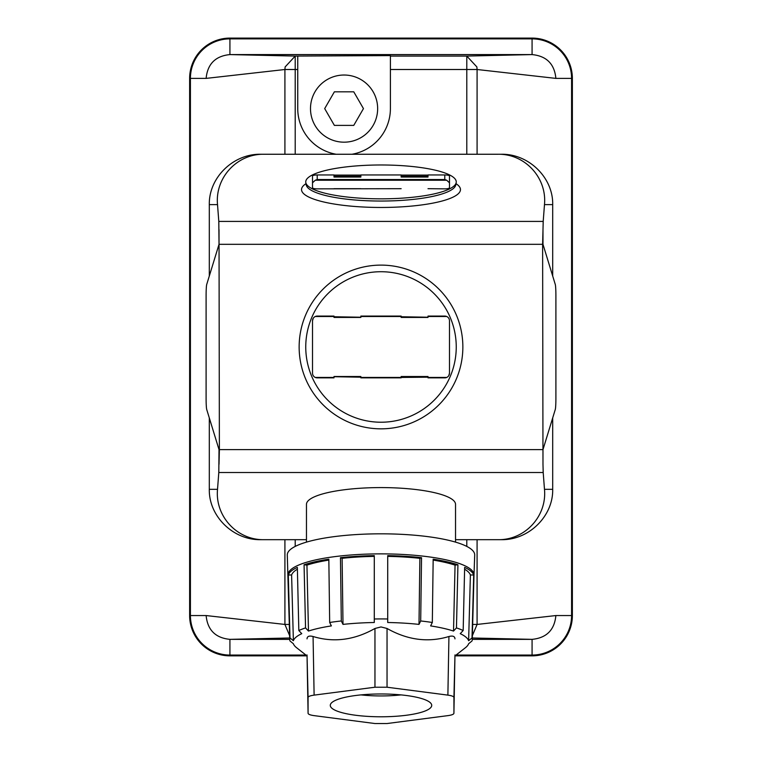 <?xml version="1.0" encoding="UTF-8"?>
<svg xmlns="http://www.w3.org/2000/svg" width="762" height="762" viewBox="0 0 762 762"><rect width="100%" height="100%" fill="white"/><g stroke="black" fill="none" stroke-linecap="round" stroke-linejoin="round"><path stroke-width="1.14" d="M333.994 317.23L333.994 316.087L316.382 316.154M360.855 317.23L333.994 316.754M329.679 622.478L328.832 559.184A92.954 20.907 0 0 0 304.067 564.756L306.943 565.128L308.477 631.06A87.878 19.764 0 0 1 331.375 625.907L329.679 622.478A91.259 20.526 0 0 1 341.309 620.963L343.005 624.392A87.878 19.764 0 0 1 374.285 622.506L374.285 618.982A91.259 20.526 0 0 1 381 618.925A91.259 20.526 0 0 1 387.715 618.982L387.715 555.641A92.954 20.907 0 0 1 421.538 557.679L420.691 620.963A91.259 20.526 0 0 1 432.321 622.478L430.625 625.907A87.878 19.764 0 0 1 453.523 631.06L456.457 627.907A91.259 20.526 0 0 1 463.172 630.526L464.649 567.376A92.954 20.907 0 0 1 473.707 574.986L472.011 637.937A91.259 20.526 0 0 1 472.259 639.575A91.259 20.526 0 0 1 472.011 640.966L468.62 643.728A87.878 19.764 0 0 1 465.477 647.662L454.895 655.977M306.943 565.128A89.64 20.164 0 0 1 328.841 560.089M295.208 154.257L295.208 56.074L390.401 55.597L390.401 108.604A46.33 46.33 0 0 1 351.93 154.257M542.982 229.648L542.982 244.316L555.279 284.445A11.411 0.8 -90 0 1 555.898 295.57L555.898 398.374A11.411 0.8 -90 0 1 555.279 409.499L542.982 449.628L542.982 464.296L542.62 244.316L543.201 221.418L544.478 204.626C547.078 177.698 524.885 153.695 497.919 154.257L264.081 154.257C237.115 153.695 214.922 177.698 217.522 204.626L209.302 204.626L209.302 275.958M314.115 715.632L374.961 723.538L387.039 723.538L447.885 715.632C451.733 715.089 453.752 714.308 453.923 713.289L453.923 697.478C453.761 696.449 451.752 695.668 447.885 695.125L387.039 687.219L374.961 687.219L314.115 695.125C310.248 695.668 308.239 696.449 308.077 697.478L308.077 713.289C308.248 714.308 310.267 715.089 314.115 715.632M313.211 318.316L312.515 320.783L312.515 373.161A4.696 4.696 0 0 0 317.211 377.857L333.994 377.857L316.382 377.781M455.533 539.677L501.263 539.677L477.088 539.677L477.088 624.44L555.879 615.553L571.586 615.553A39.51 39.51 0 0 1 532.076 655.063L456.057 655.063M390.401 56.074L466.792 56.074L476.869 66.932L477.088 69.504L555.879 78.391C554.469 63.932 546.535 55.997 532.076 54.588L229.924 54.588L295.208 56.074L285.131 66.932L284.912 69.504L206.121 78.391L190.414 78.391A39.51 39.51 0 0 1 229.924 38.872L532.076 38.872A39.51 39.51 0 0 1 571.586 78.391L571.586 615.553L572.367 615.553A40.291 40.291 0 0 1 532.076 655.844L455.076 655.844M428.006 188.69L444.789 188.852A4.696 1.057 0 0 0 449.485 187.795L449.485 176.012A4.696 1.057 180 0 0 444.789 174.955L428.006 174.955L428.006 177.041L401.145 177.041L401.145 174.955L360.855 174.955L360.855 177.041L333.994 177.041L333.994 174.955L317.211 174.955L317.211 179.537L315.287 180.232L312.515 182.804L312.515 188.919M401.145 188.7L317.211 188.852A4.696 1.057 0 0 1 312.515 187.795L312.515 176.012A4.696 1.057 180 0 1 317.211 174.955M381 198.834A75.248 16.926 0 0 0 456.19 182.594A75.248 16.926 0 0 0 381 164.983A75.248 16.926 0 0 0 305.81 182.594A75.248 16.926 0 0 0 381 198.834M336.213 154.257A46.33 46.33 0 0 1 297.742 108.604L297.742 56.074M289.989 637.937L293.38 640.709L291.608 574.986L288.293 574.986L289.989 637.937A91.259 20.526 0 0 0 289.741 639.575A91.259 20.526 0 0 0 289.989 640.966L293.38 643.728A87.878 19.764 0 0 0 296.523 647.662L307.105 655.977M428.006 377.857L444.789 377.857L428.006 377.857L428.006 377.19L360.855 377.857L360.855 376.714M360.855 377.19L333.994 376.714M217.522 204.626L218.799 221.418L219.018 244.316L206.721 284.445A11.411 0.8 90 0 0 206.102 295.57L206.102 398.374A11.411 0.8 90 0 0 206.721 409.499L219.018 449.628L218.799 472.526L543.201 472.526L544.478 489.318C547.078 516.236 524.885 540.239 497.919 539.677M306.467 542.125L306.467 504.358A74.533 16.764 0 0 1 381 487.585A74.533 16.764 0 0 1 455.533 504.358L455.533 542.125M445.627 377.781L444.789 377.857A4.696 4.696 0 0 0 449.485 373.161L448.789 375.618M446.199 377.638L446.97 377.323M401.145 177.041L428.006 177.041M390.401 69.504L466.792 69.504L466.792 56.074L532.076 54.588L532.076 38.1L229.924 38.1A40.291 40.291 0 0 0 189.633 78.391L190.414 78.391L190.414 615.553L189.633 615.553A40.291 40.291 0 0 0 229.924 655.844L306.924 655.844M189.633 78.391L189.633 615.553M312.934 375.095L313.392 375.895M315.03 377.323L315.801 377.638M315.801 316.297L315.03 316.621M449.066 318.84L448.608 318.04M446.97 316.621L446.199 316.297M572.367 615.553L572.367 78.391A40.291 40.291 0 0 0 532.076 38.1M454.971 654.939L453.923 697.478M401.145 377.19L401.145 376.714M445.627 316.154L444.789 316.087A4.696 4.696 0 0 1 449.485 320.783L449.485 373.161M360.855 316.087L401.145 316.087L360.855 316.087L360.855 316.754M333.994 377.19L333.994 377.857M401.145 317.23L401.145 316.087M428.006 317.23L401.145 316.754M428.006 316.087L444.789 316.087L428.006 316.087L428.006 316.754M333.994 316.087L317.211 316.087A4.696 4.696 0 0 0 312.515 320.783M428.006 377.19L428.006 376.714M374.961 687.219L374.961 628.469L381 626.945L387.039 628.469C407.594 640.099 428.215 642.776 448.932 636.508C452.818 635.518 454.838 636.299 454.971 638.861M305.943 655.063L229.924 655.063A39.51 39.51 0 0 1 190.414 615.553L206.121 615.553L284.912 624.44L289.636 635.651M449.485 182.804L446.713 180.232L444.789 179.537L317.211 179.537M308.077 697.478L307.029 654.939M387.715 618.982L387.715 622.506A87.878 19.764 0 0 1 418.995 624.392L419.881 558.327A89.64 20.164 0 0 0 387.715 556.384M306.467 539.677L264.081 539.677C237.115 540.239 214.922 516.236 217.522 489.318L218.799 472.526M333.994 188.7L360.855 188.69M291.608 574.986A89.64 20.164 0 0 1 297.399 569.214M293.38 640.709A87.878 19.764 0 0 1 301.762 633.67L298.828 630.526L297.351 567.376A92.954 20.907 0 0 0 288.293 574.986M289.741 639.575L287.293 555.069A93.707 21.079 0 0 1 381 533.819A93.707 21.079 0 0 1 474.707 555.069L473.993 574.929A92.993 20.917 180 0 0 381 553.869A92.993 20.917 180 0 0 288.007 574.91A92.993 20.917 180 0 0 288.007 574.958M497.919 154.257L477.088 154.257L477.088 69.504L466.792 69.504L466.792 154.257M297.742 69.504L284.912 69.504L284.912 154.257L260.737 154.257C233.239 153.695 208.721 177.698 209.302 204.626M264.081 154.257L260.737 154.257M209.302 417.986L209.302 489.318C208.721 516.236 233.239 540.239 260.737 539.677L264.081 539.677M453.923 713.289L454.952 655.939L453.923 713.289M552.698 275.958L552.698 204.626C553.279 177.698 528.761 153.695 501.263 154.257M219.018 229.648L219.38 449.628L542.62 449.628M289.331 624.44L284.912 624.44L284.912 539.677L260.737 539.677M421.538 557.679L419.881 558.327M360.855 377.857L401.145 377.857M381 422.224A75.248 75.248 0 0 0 456.248 346.967A75.248 75.248 0 0 0 381 271.72A75.248 75.248 0 0 0 305.752 346.967A75.248 75.248 0 0 0 381 422.224M304.067 564.756L305.543 627.907L308.477 631.06M219.018 464.296L219.38 449.628M543.201 472.526L542.982 464.296M420.691 620.963L418.995 624.392M501.263 539.677C528.761 540.239 553.279 516.236 552.698 489.318L552.698 417.986M360.855 177.041L333.994 177.041M206.121 615.553L206.121 615.553C207.531 630.012 215.465 637.946 229.924 639.356L289.741 639.356M472.259 639.356L532.076 639.356L472.297 637.994M334.375 91.821L353.758 91.821L363.455 108.604L353.758 125.387L334.375 125.387L324.688 108.604L334.375 91.821M307.029 638.861C307.162 636.299 309.182 635.518 313.068 636.508C333.785 642.776 354.406 640.099 374.961 628.469M360.969 694.896A45.32 10.192 180 0 0 381 695.944A45.32 10.192 180 0 0 401.031 694.896M381 716.785A50.721 11.411 180 0 0 431.625 704.669A50.721 11.411 180 0 0 381 693.972A50.721 11.411 180 0 0 330.375 704.669A50.721 11.411 180 0 0 381 716.785M472.011 637.937L468.62 640.709L470.392 574.986A89.64 20.164 0 0 0 464.601 569.214M463.172 630.526L460.238 633.67A87.878 19.764 0 0 1 468.62 640.709M374.285 618.982L374.285 555.641A92.954 20.907 0 0 0 340.462 557.679L342.119 558.327A89.64 20.164 0 0 1 374.285 556.384M343.005 624.392L342.119 558.327M341.309 620.963L340.462 557.679M456.457 627.907L457.933 564.756A92.954 20.907 0 0 0 433.168 559.184L432.321 622.478M453.523 631.06L455.057 565.128A89.64 20.164 0 0 0 433.159 560.089M457.933 564.756L455.057 565.128M473.707 574.986L470.392 574.986M310.496 108.604A33.576 33.576 0 0 1 344.072 75.028A33.576 33.576 0 0 1 377.647 108.604A33.576 33.576 0 0 1 344.072 142.18A33.576 33.576 0 0 1 310.496 108.604M298.828 630.526A91.259 20.526 0 0 1 305.543 627.907M555.879 78.391L572.367 78.391M206.121 78.391L206.121 78.391C207.531 63.932 215.465 55.997 229.924 54.588L229.924 38.1M229.924 655.844L229.924 639.356L289.703 637.994M532.076 655.844L532.076 639.356C546.535 637.946 554.469 630.012 555.879 615.553M472.669 624.44L477.088 624.44L472.364 635.651M360.855 175.108L333.994 175.108M428.006 175.108L401.145 175.108M306.01 183.671A79.458 17.878 0 0 0 381 207.464A79.458 17.878 0 0 0 455.99 183.671M305.81 182.594L306.229 184.899A74.828 16.831 0 0 0 381 201.044A74.828 16.831 0 0 0 455.771 184.899L456.19 182.594M446.713 377.447L428.006 377.447M401.145 377.447L360.855 377.447M333.994 377.447L315.287 377.447M446.713 316.497L428.006 316.497M401.145 316.497L360.855 316.497M333.994 316.497L315.287 316.497M218.799 221.418L543.201 221.418M387.039 687.219L387.039 628.469M466.792 539.677L466.792 546.421M444.789 174.955L444.789 179.537M307.048 655.939L308.077 713.28L307.048 655.939M428.006 176.336L401.145 176.336M360.855 176.336L333.994 176.336M217.522 489.318L209.302 489.318M295.208 546.421L295.208 539.677M544.478 204.626L552.698 204.626M381 428.835A81.858 81.858 0 0 0 462.858 346.967A81.858 81.858 0 0 0 381 265.109A81.858 81.858 0 0 0 299.142 346.967A81.858 81.858 0 0 0 381 428.835M219.38 244.316L542.62 244.316M448.932 636.508L447.885 695.125M544.478 489.318L552.698 489.318M446.713 180.232L315.287 180.232M314.115 695.125L313.068 636.508M473.993 574.958A92.993 20.917 180 0 0 473.993 574.91L472.259 639.575M360.855 317.43L333.994 317.43M360.855 376.514L333.994 376.514M428.006 317.43L401.145 317.43M428.006 376.514L401.145 376.514M259.451 638.68L287.369 638.042M502.549 638.68L474.631 638.042"/></g></svg>
